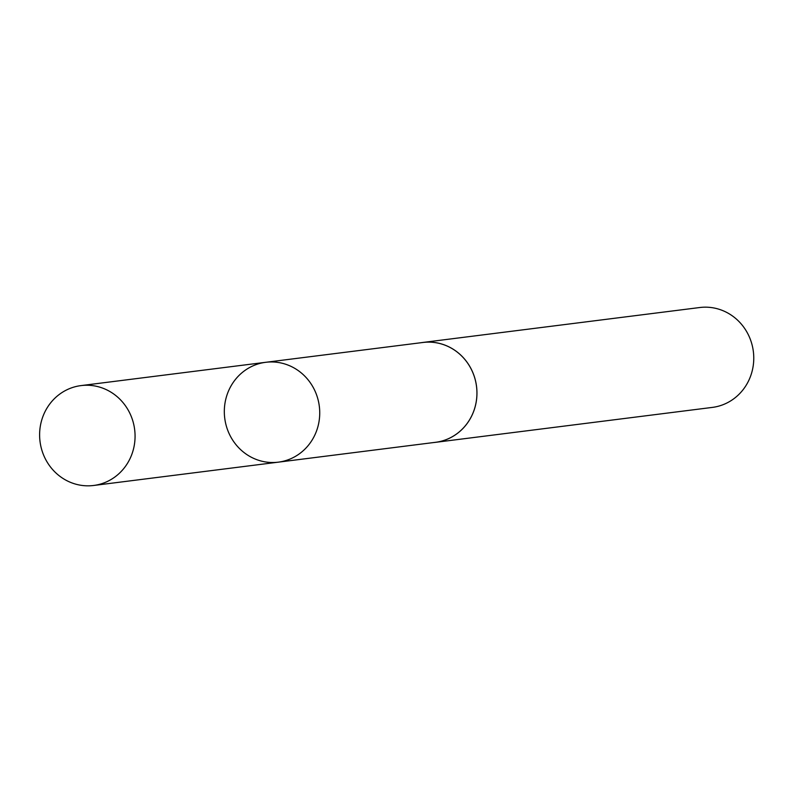 <?xml version="1.0" encoding="UTF-8"?>
<svg xmlns="http://www.w3.org/2000/svg" width="793" height="793" viewBox="0 0 793 793"><rect width="100%" height="100%" fill="white"/><g stroke="black" fill="none" stroke-linecap="round" stroke-linejoin="round"><path stroke-width="1.19" d="M265.724 362.302L422.937 342.477A50.306 47.649 82.8 0 1 470.388 367.565A50.306 47.649 82.8 0 1 435.535 442.306L278.323 462.16A50.326 47.669 -97.2 0 0 313.185 387.39A50.326 47.669 -97.2 0 0 265.724 362.302A50.326 47.669 -97.2 0 0 224.736 418.198A50.326 47.669 -97.2 0 0 278.323 462.16A50.326 47.669 -97.2 0 0 313.185 387.39A50.326 47.669 -97.2 0 0 265.724 362.302L81.045 385.596A50.336 47.679 82.8 0 1 128.516 410.685A50.336 47.679 82.8 0 1 93.643 485.475A50.336 47.679 82.8 0 1 46.163 460.386A50.336 47.679 82.8 0 1 81.045 385.596M421.291 342.685A50.336 47.679 82.8 0 1 422.937 342.447A50.336 47.679 82.8 0 1 476.543 386.429A50.336 47.679 82.8 0 1 435.535 442.335A50.336 47.679 82.8 0 1 433.89 442.514M422.937 342.447L699.743 307.525A50.336 47.679 82.8 0 1 753.35 351.497A50.336 47.679 82.8 0 1 712.342 407.404L435.535 442.335M278.323 462.16L93.643 485.475"/></g></svg>
